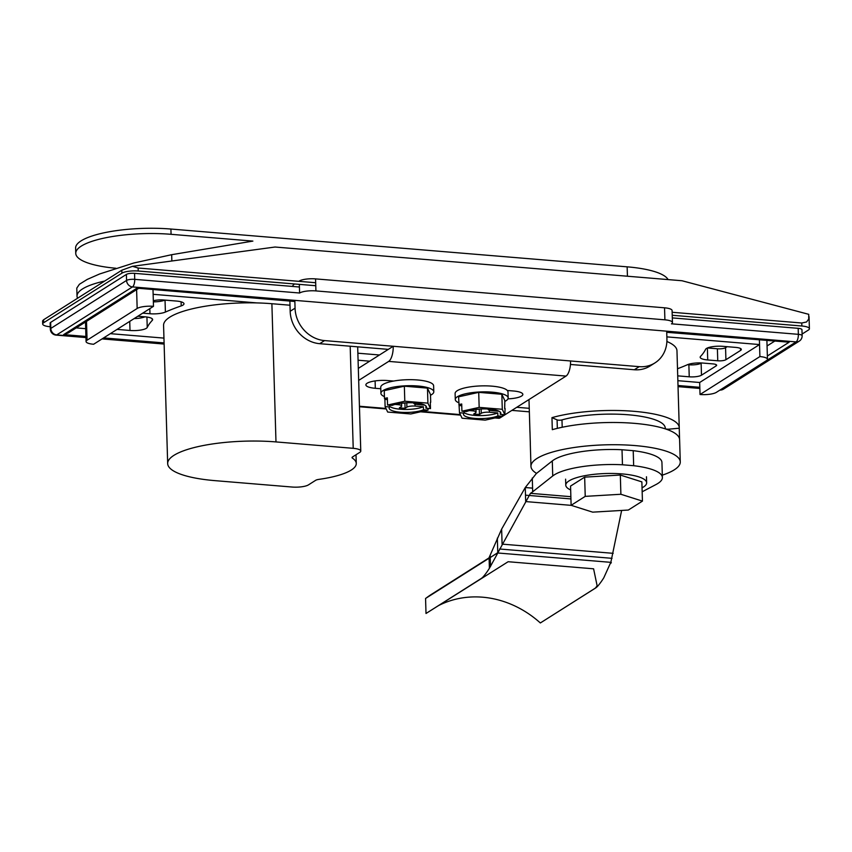 <?xml version="1.0" encoding="UTF-8"?>
<svg xmlns="http://www.w3.org/2000/svg" width="852" height="852" viewBox="0 0 852 852"><rect width="100%" height="100%" fill="white"/><g stroke="black" fill="none" stroke-linecap="round" stroke-linejoin="round"><path stroke-width="1.28" d="M171.859 261L171.678 254.695L133.966 262.959L99.631 273.971L87.224 279.424L79.406 284.27L76.786 288.114L77.031 296.177A68.458 17.7 -1.7 0 1 104.721 281.043M77.564 298.243A68.458 17.7 -1.7 0 1 77.031 296.177M529.997 432.635A74.678 19.308 -1.7 0 1 529.955 432.113A74.678 19.308 -1.7 0 1 529.965 431.591L530.327 443.604A74.678 19.308 -1.7 0 0 530.306 444.126L530.966 466.363A74.678 19.308 -1.7 0 1 533.043 461.635A74.678 19.308 -1.7 0 1 536.973 458.461A74.678 19.308 -1.7 0 1 620.309 444.797A74.678 19.308 -1.7 0 1 680.269 461.933A74.678 19.308 -1.7 0 1 662.313 475.15M115.883 268.252A68.458 17.7 -1.7 0 1 75.753 253.374A68.458 17.7 -1.7 0 1 171.071 234.311L170.911 229.039L627.147 266.836A68.458 17.7 -1.7 0 1 668.074 279.594M75.753 253.374L75.604 248.102A68.458 17.7 -1.7 0 1 170.911 229.039M759.899 356.573A12.45 3.216 -1.7 0 1 767.46 359.299A12.45 3.216 -1.7 0 1 766.459 360.62L716.362 392.357A12.45 3.216 -1.7 0 1 700.035 394.508L759.899 356.573L759.409 339.98M700.035 394.508L699.673 382.495L677.862 380.684M163.957 338.106L110.355 333.664M153.488 306.326L93.614 344.261A12.45 3.216 -1.7 0 1 86.063 341.535A12.45 3.216 -1.7 0 1 87.064 340.214L137.161 308.477A12.45 3.216 -1.7 0 1 153.488 306.326L153.136 294.313L257.038 302.918A77.798 20.118 -1.7 0 1 271.884 303.717L290 305.218M666.86 336.881L759.547 344.559L699.673 382.495M666.892 341.492A74.678 19.308 -1.7 0 1 676.967 350.758L679.257 427.683A74.678 19.308 -1.7 0 1 679.246 428.205L679.566 439.174M740.58 350.428L725.915 359.714A6.22 1.608 -1.7 0 1 717.757 360.79L707.724 359.959A12.45 3.216 -1.7 0 1 700.174 357.233A12.45 3.216 -1.7 0 1 700.546 356.413A226.238 58.5 -1.7 0 0 705.573 349.363A12.45 3.216 -1.7 0 1 722.805 346.327L735.659 347.392A9.34 2.418 -1.7 0 1 741.325 349.437A9.34 2.418 -1.7 0 1 740.58 350.428L740.526 348.5M677.5 368.756A226.238 58.5 -1.7 0 0 687.415 364.731A12.45 3.216 -1.7 0 1 702.836 363.058L712.868 363.889A6.22 1.608 -1.7 0 1 716.638 365.252A6.22 1.608 -1.7 0 1 716.138 365.913L701.484 375.2A9.34 2.418 -1.7 0 1 689.236 376.808L677.713 375.86M727.15 346.689L725.563 347.701A6.22 1.608 -1.7 0 1 717.395 348.777L707.501 347.957M701.462 362.963L701.121 363.176A9.34 2.418 -1.7 0 1 688.874 364.794L687.532 364.677M146.927 317.04L147.236 327.434A226.238 58.5 -1.7 0 1 152.263 320.384A12.45 3.216 -1.7 0 0 152.636 319.564A12.45 3.216 -1.7 0 0 145.085 316.837L137.843 316.241M147.236 327.434A12.45 3.216 -1.7 0 1 130.005 330.469L117.15 329.404A9.34 2.418 -1.7 0 1 117.075 329.404M144.946 316.827A12.45 3.216 -1.7 0 1 134.147 318.584M153.328 300.788A9.34 2.418 -1.7 0 1 163.573 299.989L176.439 301.054A12.45 3.216 -1.7 0 1 183.989 303.781A12.45 3.216 -1.7 0 1 181.21 305.911A226.238 58.5 -1.7 0 0 165.394 312.066A12.45 3.216 -1.7 0 1 149.973 313.749L142.731 313.142M164.915 300.106A12.45 3.216 -1.7 0 1 153.36 301.864M356.008 454.744L356.274 463.456A62.239 16.092 -1.7 0 0 352.44 458.131A6.22 1.608 -1.7 0 1 352.057 457.599A6.22 1.608 -1.7 0 1 352.558 456.938L359.768 452.369A12.45 3.216 -1.7 0 0 360.769 451.049A12.45 3.216 -1.7 0 0 353.218 448.322L350.183 346.21M356.274 463.456A62.239 16.092 -1.7 0 1 318.893 479.378A6.22 1.608 -1.7 0 0 315.655 480.315L308.445 484.884A12.45 3.216 -1.7 0 1 292.119 487.035L214.885 480.635A77.798 20.118 -1.7 0 1 167.674 463.584A77.798 20.118 -1.7 0 1 275.984 441.922L353.218 448.322M167.674 463.584L163.573 325.379A77.798 20.118 -1.7 0 1 257.038 302.918M536.547 473.382A74.678 19.308 -1.7 0 1 530.966 466.363M679.257 427.683A74.678 19.308 -1.7 0 0 633.004 411.239A74.678 19.308 -1.7 0 0 551.958 417.65L552.32 429.674A74.678 19.308 -1.7 0 1 633.356 423.263A74.678 19.308 -1.7 0 1 679.608 439.696L680.269 461.933M669.161 430.281L669.129 429.152A3.11 0.809 -1.7 0 1 665.274 428.567M669.129 429.152L679.246 428.205M551.958 417.65L557.08 419.866A3.11 0.809 -1.7 0 0 561.979 419.908A60.684 15.687 -1.7 0 1 627.775 414.743A60.684 15.687 -1.7 0 1 665.252 428.098L665.284 428.865M570.67 489.953A40.449 10.458 -1.7 0 1 565.771 485.182A40.449 10.458 -1.7 0 1 569.019 480.901A40.449 10.458 -1.7 0 1 614.164 473.499A40.449 10.458 -1.7 0 1 646.647 482.775A40.449 10.458 -1.7 0 1 642.046 487.834M620.32 475.043L641.865 481.881L642.44 501.104L628.329 510.05L592.673 512.148L571.117 505.311L570.552 486.077L584.664 477.141L620.32 475.043L620.884 494.267L642.44 501.104M571.117 505.311L585.228 496.365L584.664 477.141M585.228 496.365L620.884 494.267M357.861 353.197L379.459 354.986M369.683 361.184L358.074 360.215M171.678 254.695L252.874 241.095L171.071 234.311M672.239 315.272L801.849 326.007A12.45 3.216 -1.7 0 1 809.4 328.734A12.45 3.216 -1.7 0 1 808.399 330.054L802.083 334.048M50.247 326.753A12.45 3.216 -1.7 0 1 42.696 324.026A12.45 3.216 -1.7 0 1 43.697 322.716L121.9 273.173A12.45 3.216 -1.7 0 1 138.226 271.021L315.772 285.729M315.677 282.726L138.141 268.018L132.497 266.325L275.047 247.027L681.994 280.745L808.729 314.324L808.729 319.031L806.567 321.981L801.753 323.004L672.143 312.269M132.497 266.325L121.804 270.212L43.612 319.756L42.6 320.831L42.696 324.026M85.935 337.328L56.711 334.9A6.22 5.506 -122.4 0 1 50.811 328.425A6.22 1.608 178.3 0 0 50.321 329.085L50.14 323.068A6.22 1.608 -1.7 0 1 50.641 322.407L126.394 274.419A6.22 1.608 -1.7 0 1 134.563 273.343L299.414 287.007M672.313 317.902L798.186 328.329A6.22 1.608 -1.7 0 1 801.956 329.692L802.137 335.699A6.22 1.608 178.3 0 0 798.356 334.335L798.186 328.329M85.914 336.444L63.655 334.602L68.171 332.994L138.365 288.519M63.655 334.602L136.97 288.157L294.867 301.491M666.711 332.056L789.154 342.195L666.722 332.301M85.509 322.674L84.572 322.599M426.011 598.179A99.578 88.161 -122.4 0 1 431.708 594.195L488.942 557.943M621.64 510.444L610.927 561.905L611.321 562.81L610.618 562.746L603.812 577.752A98.608 38.084 94.7 0 1 597.976 585.856L597.135 585.782L593.588 568.806L508.133 561.724L426.011 613.483L425.563 598.455L488.121 558.827A6.22 2.407 94.7 0 0 488.963 557.911L501.636 529.103L525.269 487.536L536.302 473.574L552.288 460.943A56.338 14.569 -1.7 0 1 622.013 449.75L622.461 464.777L633.664 465.703A56.338 14.569 -1.7 0 1 662.387 477.503A56.338 14.569 -1.7 0 1 656.019 484.522L642.163 491.785M611.321 562.81L610.373 563.406M496.897 553.321L489.101 558.262L497.983 552.543L489.101 558.262L489.08 557.655M497.6 553.385L489.399 568.263A98.608 38.084 94.7 0 1 483.553 576.378A31.119 12.024 94.7 0 1 481.071 578.593L426.011 613.483M597.135 585.782L595.42 588.072L540.349 622.961A99.578 88.161 57.6 0 0 438.61 605.548M597.976 585.856A31.119 12.024 94.7 0 1 595.495 588.072L540.349 622.961M497.983 552.543L530.455 493.329A62.239 16.092 -1.7 0 0 532.692 491.796L532.287 478.004M489.399 568.263L489.101 558.262M532.692 491.796L552.735 475.959A56.338 14.569 -1.7 0 1 622.461 464.777M633.664 465.703L633.217 450.676A56.338 14.569 -1.7 0 1 661.94 462.476L662.387 477.503M633.217 450.676L622.013 449.75M571.309 505.364L525.684 501.583L525.269 487.536L532.585 488.143M401.91 403.177A6.22 1.608 178.3 0 0 406.084 402.836M404.913 403.007L405.073 408.31L399.354 407.831L401.185 406.67A6.22 1.608 178.3 0 0 401.686 406.021A6.22 1.608 178.3 0 0 397.905 404.647L395.062 404.412M430.303 402.389L430.494 408.598L425.947 408.225A18.669 4.824 178.3 0 0 426.458 407.043A18.669 4.824 178.3 0 0 412.986 402.815A18.669 4.824 178.3 0 0 392.101 405.414L387.553 405.041L404.796 401.217L404.349 386.19L384.231 390.653L384.465 398.47L384.891 399.375L387.394 399.588M423.497 409.769L428.045 410.142L410.802 413.965L387.681 412.059L385.104 406.585L389.652 406.968A18.669 4.824 178.3 0 0 389.14 408.151A18.669 4.824 178.3 0 0 402.613 412.379A18.669 4.824 178.3 0 0 423.497 409.769L423.412 406.766A18.669 4.824 178.3 0 1 404.743 409.439A18.669 4.824 178.3 0 1 389.63 406.287M387.553 405.041L387.34 397.831L384.465 398.47M504.863 401.398A26.455 6.837 178.3 0 0 508.165 397.948L507.984 391.941A26.455 6.837 178.3 0 0 507.313 390.482A26.455 6.837 178.3 0 0 491.934 386.148A26.455 6.837 178.3 0 0 455.106 393.507L455.287 399.513A26.455 6.837 178.3 0 0 458.781 402.772M508.165 397.948A26.455 6.837 178.3 0 0 492.115 392.154A26.455 6.837 178.3 0 0 455.287 399.513M504.682 408.545L504.842 400.653L501.839 394.274L478.717 392.357L458.6 396.819L459.484 412.751L464.031 413.124A18.669 4.824 178.3 0 0 463.509 414.306A18.669 4.824 178.3 0 0 476.982 418.534A18.669 4.824 178.3 0 0 497.866 415.936L502.414 416.308L485.182 420.132L462.061 418.215L459.484 412.751M430.707 402.293L430.473 394.487L427.47 388.107L404.349 386.19M430.494 395.243A26.455 6.837 178.3 0 0 433.796 391.782A26.455 6.837 178.3 0 0 417.736 385.988A26.455 6.837 178.3 0 0 393.805 387.074A26.455 6.837 178.3 0 0 380.919 393.358A26.455 6.837 178.3 0 0 384.412 396.606M433.796 391.782L433.615 385.775A26.455 6.837 178.3 0 0 420.142 380.237A26.455 6.837 178.3 0 0 393.624 381.057A26.455 6.837 178.3 0 0 380.737 387.34L380.919 393.358M666.69 331.172L666.924 338.99A31.119 27.552 -122.4 0 1 654.964 362.899L650.076 365.998A31.119 27.552 -122.4 0 1 634.314 369.757L570.457 364.464M654.964 362.899A31.119 27.552 -122.4 0 1 639.202 366.658L393.209 346.274A12.45 4.803 94.7 0 1 388.682 361.397L358.671 380.407M388.32 349.373L319.67 343.686L324.559 340.587L393.209 346.274L358.319 368.383M529.348 411.835L511.892 410.387M529.252 408.321L516.781 407.288M85.945 337.573L56.019 335.102A6.22 2.407 -85.3 0 0 56.711 334.9L132.475 286.911A6.22 2.407 -85.3 0 0 134.733 279.349L299.595 293.013A12.45 3.216 -1.7 0 1 315.922 290.915L664.901 319.83A12.45 3.216 -1.7 0 1 672.452 322.557A12.45 3.216 -1.7 0 1 671.451 323.867M672.452 322.557L672.09 310.533A12.45 3.216 178.3 0 0 664.539 307.806L315.57 278.892A12.45 3.216 178.3 0 0 299.233 281.043M292.396 286.421A12.45 4.803 94.7 0 1 294.345 284.142M289.872 301.075L290.17 311.268L295.058 308.179L294.835 300.362M319.67 343.686A31.119 27.552 -122.4 0 1 290.17 311.268M507.962 398.864A15.56 4.026 178.3 0 0 522.84 394.391A15.56 4.026 178.3 0 0 513.405 390.983L507.313 390.482M393.624 381.057L387.543 380.556A15.56 4.026 178.3 0 0 365.881 384.891A15.56 4.026 178.3 0 0 375.317 388.299L380.78 388.746M494.937 417.97L498.654 418.279A12.45 4.803 -85.3 0 0 500.039 417.895L566.026 376.083A12.45 4.803 -85.3 0 0 570.552 360.971M324.559 340.587A31.119 27.552 -122.4 0 1 295.058 308.179M499.165 411.292L491.881 410.685A6.22 1.608 178.3 0 1 488.111 409.322L488.1 409.013M476.279 409.333A6.22 1.608 178.3 0 0 480.453 408.992M463.978 411.378L464.031 413.124M464.01 412.453A18.669 4.824 178.3 0 0 479.112 415.606A18.669 4.824 178.3 0 0 497.781 412.932L497.866 415.936M505.076 408.459L504.863 414.764L500.316 414.381A18.669 4.824 178.3 0 0 500.838 413.199A18.669 4.824 178.3 0 0 487.355 408.971A18.669 4.824 178.3 0 0 466.47 411.58L461.922 411.207L479.165 407.384L478.717 392.357M424.797 405.126L417.512 404.53A6.22 1.608 178.3 0 1 413.731 403.166L413.731 402.847M389.598 405.211L389.652 406.968M425.872 405.893L425.947 408.225M415.009 404.093L415.073 406.074L423.412 406.766M415.073 406.074A6.22 1.608 178.3 0 0 406.905 407.149L405.073 408.31M489.378 410.249L489.442 412.24L497.781 412.932M489.442 412.24A6.22 1.608 178.3 0 0 481.273 413.305L479.442 414.477L473.723 413.997L475.554 412.837A6.22 1.608 178.3 0 0 476.055 412.176A6.22 1.608 178.3 0 0 472.274 410.813L469.431 410.579M500.241 412.048L500.316 414.381M504.863 414.764L502.286 409.29L479.165 407.384M461.922 411.207L461.709 403.986L458.834 404.625M502.286 409.29L501.839 394.274M502.36 414.551L502.414 416.308M430.494 408.598L427.917 403.134L404.796 401.217M384.891 399.375L385.104 406.585M427.917 403.134L427.47 388.107M427.992 408.396L428.045 410.142M459.271 405.541L461.763 405.744M479.282 409.173L479.442 414.477M627.434 276.229L627.147 266.836M87.064 340.214L86.51 321.374M137.161 308.477L136.608 289.637M153.136 294.313L152.998 289.733M725.563 347.701L725.915 359.714M717.395 348.777L717.757 360.79M707.373 348.01L707.724 359.959M716.106 364.624L716.138 365.913M701.121 363.176L701.484 375.2M688.874 364.794L689.236 376.808M152.21 318.776L152.263 320.384M129.728 321.385L130.005 330.469M181.093 301.821L181.21 305.911M165.032 300.106L165.394 312.066M149.814 308.658L149.973 313.749M352.44 458.131L352.408 457.045M275.984 441.922L271.884 303.717M557.336 428.354L557.08 419.866M562.203 427.257L561.979 419.908M801.753 323.004L801.849 326.007M138.141 268.018L138.226 271.021M121.804 270.212L121.9 273.173M43.612 319.756L43.697 322.716M789.154 342.195L767.364 355.998M699.822 387.319L678 385.509M164.095 342.93L103.635 337.914M136.97 288.157L294.856 301.235M50.641 322.407L50.811 328.425L126.575 280.425A6.22 5.506 57.6 0 0 132.475 286.911L796.098 341.897L720.259 389.886M699.843 388.192L678.032 386.382M164.116 343.803L102.41 338.691M774.532 341.237L767.066 345.965M671.514 323.824L798.356 334.335A6.22 2.407 94.7 0 1 796.098 341.897A6.22 5.506 57.6 0 0 799.251 341.141L723.486 389.14A6.22 5.506 -122.4 0 1 720.334 389.897A6.22 2.407 94.7 0 1 720.015 390.046M126.394 274.419L126.575 280.425A6.22 1.608 178.3 0 1 134.733 279.349L134.563 273.343M85.679 328.68L76.211 327.903M484.394 576.442L483.553 576.378M611.14 562.373L497.408 552.959M613.195 553.331L502.084 544.13L501.636 529.103M497.77 552.682L497.344 538.134M490.496 566.591L490.23 557.613M490.23 557.538L490.177 555.579M612.045 558.326L499.613 549.007M570.936 498.921L525.492 495.172M570.861 496.684L530.455 493.329M552.735 475.959L552.288 460.943M397.884 403.773L397.905 404.647M639.202 366.658L634.314 369.757M664.901 319.83L664.539 307.806M315.57 278.892L315.922 290.915M299.34 284.366L299.595 293.056M359.438 406.244L385.977 408.438M422.209 411.441L460.357 414.604M496.578 417.608L500.039 417.895M566.026 376.083L388.682 361.397M375.317 388.299L375.104 380.929M472.253 409.94L472.274 410.813M481.146 408.96L481.273 413.305M406.777 402.794L406.905 407.149M766.906 340.608L767.46 359.299M85.488 322.024L86.063 341.535M357.68 346.839L360.769 451.049M528.986 399.556L529.955 432.113M565.6 479.165L565.771 485.182M646.466 476.769L646.647 482.775M809.4 328.734L809.038 316.55M699.854 388.448L678.032 386.638M164.127 344.059L102.059 338.915M50.321 329.085A6.22 6.22 0 0 0 56.019 335.102M719.919 390.099A6.22 6.22 0 0 0 723.486 389.14M799.251 341.141A6.22 6.22 0 0 0 802.137 335.699M401.686 406.021L401.601 403.209M359.459 406.745L386.222 408.96M420.558 411.804L460.602 415.126M476.055 412.176L475.97 409.375"/></g></svg>
